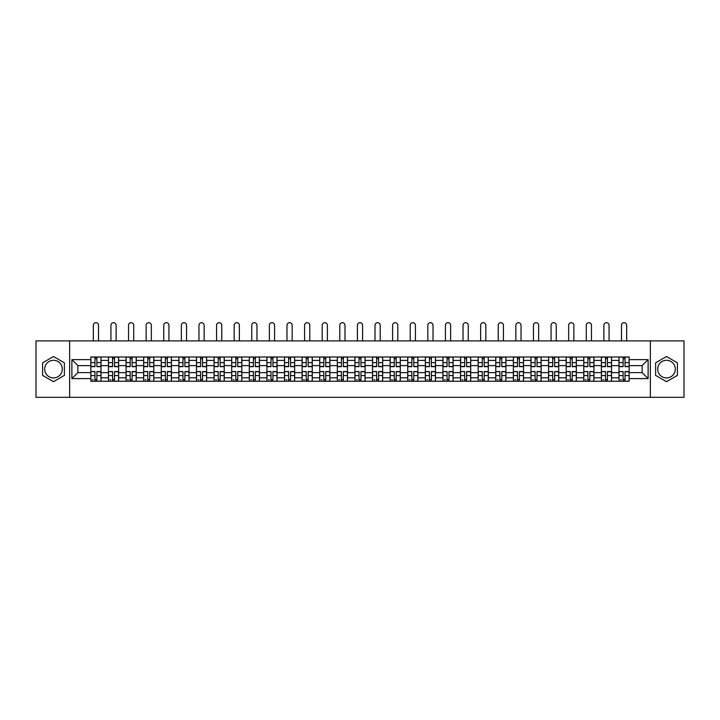 <?xml version="1.0" encoding="UTF-8"?>
<svg xmlns="http://www.w3.org/2000/svg" width="720" height="720" viewBox="0 0 720 720"><rect width="100%" height="100%" fill="white"/><g stroke="black" fill="none" stroke-linecap="round" stroke-linejoin="round"><path stroke-width="1.08" d="M53.496 377.919A8.802 8.802 0 0 1 44.694 369.117A8.802 8.802 0 0 1 53.496 360.306A8.802 8.802 0 0 1 62.298 369.117A8.802 8.802 0 0 1 53.496 377.919M666.504 377.919A8.802 8.802 0 0 1 657.702 369.117A8.802 8.802 0 0 1 666.504 360.306A8.802 8.802 0 0 1 675.306 369.117A8.802 8.802 0 0 1 666.504 377.919M650.367 397.323L684 397.323L684 340.902L36 340.902L36 397.323L650.367 397.323L650.367 340.902M108.45 381.249L108.45 360.423L101.007 360.423L101.007 381.249M101.007 360.423L101.007 356.985M108.45 360.423L108.45 356.985M118.611 356.985L118.611 381.249M126.054 381.249L126.054 356.985M136.215 356.985L136.215 381.249M143.658 381.249L143.658 356.985M153.819 356.985L153.819 381.249M161.262 381.249L161.262 356.985M171.423 356.985L171.423 381.249M178.875 381.249L178.875 356.985M189.027 356.985L189.027 381.249M196.479 381.249L196.479 356.985M206.631 356.985L206.631 381.249M214.083 381.249L214.083 356.985M224.235 356.985L224.235 381.249M231.687 381.249L231.687 356.985M241.839 356.985L241.839 381.249M249.291 381.249L249.291 356.985M259.452 356.985L259.452 381.249M266.895 381.249L266.895 356.985M277.056 356.985L277.056 381.249M284.499 381.249L284.499 356.985M294.66 356.985L294.66 381.249M302.103 381.249L302.103 356.985M312.264 356.985L312.264 381.249M319.716 381.249L319.716 356.985M329.868 356.985L329.868 381.249M337.32 381.249L337.32 356.985M347.472 356.985L347.472 381.249M354.924 381.249L354.924 356.985M365.076 356.985L365.076 381.249M372.528 381.249L372.528 356.985M382.68 356.985L382.68 381.249M390.132 381.249L390.132 356.985M400.284 356.985L400.284 381.249M407.736 381.249L407.736 356.985M417.897 356.985L417.897 381.249M425.34 381.249L425.34 356.985M435.501 356.985L435.501 381.249M442.944 381.249L442.944 356.985M453.105 356.985L453.105 381.249M460.548 381.249L460.548 356.985M470.709 356.985L470.709 381.249M478.161 381.249L478.161 356.985M488.313 356.985L488.313 381.249M495.765 381.249L495.765 356.985M505.917 356.985L505.917 381.249M513.369 381.249L513.369 356.985M523.521 356.985L523.521 381.249M530.973 381.249L530.973 356.985M541.125 356.985L541.125 381.249M548.577 381.249L548.577 356.985M558.738 356.985L558.738 381.249M566.181 381.249L566.181 356.985M576.342 356.985L576.342 381.249M583.785 381.249L583.785 356.985M593.946 356.985L593.946 381.249M601.389 381.249L601.389 356.985M611.55 356.985L611.55 381.249M618.993 381.249L618.993 356.985M618.993 372.609L611.55 372.609M601.389 372.609L593.946 372.609M583.785 372.609L576.342 372.609M566.181 372.609L558.738 372.609M548.577 372.609L541.125 372.609M530.973 372.609L523.521 372.609M513.369 372.609L505.917 372.609M495.765 372.609L488.313 372.609M478.161 372.609L470.709 372.609M460.548 372.609L453.105 372.609M442.944 372.609L435.501 372.609M425.34 372.609L417.897 372.609M407.736 372.609L400.284 372.609M390.132 372.609L382.68 372.609M372.528 372.609L365.076 372.609M354.924 372.609L347.472 372.609M337.32 372.609L329.868 372.609M319.716 372.609L312.264 372.609M302.103 372.609L294.66 372.609M284.499 372.609L277.056 372.609M266.895 372.609L259.452 372.609M249.291 372.609L241.839 372.609M231.687 372.609L224.235 372.609M214.083 372.609L206.631 372.609M196.479 372.609L189.027 372.609M178.875 372.609L171.423 372.609M161.262 372.609L153.819 372.609M143.658 372.609L136.215 372.609M126.054 372.609L118.611 372.609M108.45 372.609L101.007 372.609M618.993 365.616L611.55 365.616M601.389 365.616L593.946 365.616M583.785 365.616L576.342 365.616M566.181 365.616L558.738 365.616M548.577 365.616L541.125 365.616M530.973 365.616L523.521 365.616M513.369 365.616L505.917 365.616M495.765 365.616L488.313 365.616M478.161 365.616L470.709 365.616M460.548 365.616L453.105 365.616M442.944 365.616L435.501 365.616M425.34 365.616L417.897 365.616M407.736 365.616L400.284 365.616M390.132 365.616L382.68 365.616M372.528 365.616L365.076 365.616M354.924 365.616L347.472 365.616M337.32 365.616L329.868 365.616M319.716 365.616L312.264 365.616M302.103 365.616L294.66 365.616M284.499 365.616L277.056 365.616M266.895 365.616L259.452 365.616M249.291 365.616L241.839 365.616M231.687 365.616L224.235 365.616M214.083 365.616L206.631 365.616M196.479 365.616L189.027 365.616M178.875 365.616L171.423 365.616M161.262 365.616L153.819 365.616M143.658 365.616L136.215 365.616M126.054 365.616L118.611 365.616M108.45 365.616L101.007 365.616M77.868 372.609L90.846 372.609L90.846 365.616L77.868 365.616L77.868 372.609L71.883 378.594L71.883 359.631L90.846 359.631L90.846 365.616M629.154 365.616L629.154 372.609L642.132 372.609L642.132 365.616L629.154 365.616L629.154 356.985L90.846 356.985L90.846 359.631M629.154 359.631L648.117 359.631L648.117 378.594L629.154 378.594L629.154 372.609M90.846 372.609L90.846 381.249L629.154 381.249L629.154 378.594M90.846 378.594L71.883 378.594M69.633 397.323L69.633 340.902M64.386 362.826L53.496 356.535L42.606 362.826L42.606 375.399L53.496 381.69L64.386 375.399L64.386 362.826M677.394 362.826L666.504 356.535L655.614 362.826L655.614 375.399L666.504 381.69L677.394 375.399L677.394 362.826M96.885 379.548L94.968 379.548M94.968 358.677L96.885 358.677M114.489 379.548L112.572 379.548M112.572 358.677L114.489 358.677M132.093 379.548L130.176 379.548M130.176 358.677L132.093 358.677M149.697 379.548L147.78 379.548M147.78 358.677L149.697 358.677M167.301 379.548L165.384 379.548M165.384 358.677L167.301 358.677M184.905 379.548L182.988 379.548M182.988 358.677L184.905 358.677M202.518 379.548L200.592 379.548M200.592 358.677L202.518 358.677M220.122 379.548L218.205 379.548M218.205 358.677L220.122 358.677M237.726 379.548L235.809 379.548M235.809 358.677L237.726 358.677M255.33 379.548L253.413 379.548M253.413 358.677L255.33 358.677M272.934 379.548L271.017 379.548M271.017 358.677L272.934 358.677M290.538 379.548L288.621 379.548M288.621 358.677L290.538 358.677M308.142 379.548L306.225 379.548M306.225 358.677L308.142 358.677M325.746 379.548L323.829 379.548M323.829 358.677L325.746 358.677M343.35 379.548L341.433 379.548M341.433 358.677L343.35 358.677M360.963 379.548L359.037 379.548M359.037 358.677L360.963 358.677M378.567 379.548L376.65 379.548M376.65 358.677L378.567 358.677M396.171 379.548L394.254 379.548M394.254 358.677L396.171 358.677M413.775 379.548L411.858 379.548M411.858 358.677L413.775 358.677M431.379 379.548L429.462 379.548M429.462 358.677L431.379 358.677M448.983 379.548L447.066 379.548M447.066 358.677L448.983 358.677M466.587 379.548L464.67 379.548M464.67 358.677L466.587 358.677M484.191 379.548L482.274 379.548M482.274 358.677L484.191 358.677M501.795 379.548L499.878 379.548M499.878 358.677L501.795 358.677M519.408 379.548L517.482 379.548M517.482 358.677L519.408 358.677M537.012 379.548L535.095 379.548M535.095 358.677L537.012 358.677M554.616 379.548L552.699 379.548M552.699 358.677L554.616 358.677M572.22 379.548L570.303 379.548M570.303 358.677L572.22 358.677M589.824 379.548L587.907 379.548M587.907 358.677L589.824 358.677M607.428 379.548L605.511 379.548M605.511 358.677L607.428 358.677M625.032 379.548L623.115 379.548M623.115 358.677L625.032 358.677M71.883 359.631L77.868 365.616M642.132 372.609L648.117 378.594M642.132 365.616L648.117 359.631M98.523 340.902L98.523 325.269A2.592 2.592 0 0 0 95.922 322.677A2.592 2.592 0 0 0 93.33 325.269L93.33 340.902M96.885 366.687L96.885 357.093L100.944 357.093L100.944 366.687L96.885 366.687M94.968 358.56L96.885 358.56M94.968 357.093L90.9 357.093L90.9 366.687L94.968 366.687L94.968 357.093L96.885 357.093M94.968 371.781L90.9 371.538L94.968 371.538L94.968 381.132L90.9 381.132L93.159 381.132M90.9 371.781L90.9 381.132M96.885 379.665L94.968 379.665M93.159 379.665L92.367 379.665M98.694 381.132L100.944 381.132L100.944 371.538L96.885 371.538L96.885 381.132L93.33 381.132M100.944 381.132L98.523 381.132M116.127 340.902L116.127 325.269A2.592 2.592 0 0 0 113.526 322.677A2.592 2.592 0 0 0 110.934 325.269L110.934 340.902M114.489 366.687L114.489 357.093L118.548 357.093L118.548 366.687L114.489 366.687M112.572 358.56L114.489 358.56M112.572 357.093L108.504 357.093L108.504 366.687L112.572 366.687L112.572 357.093L114.489 357.093M133.731 340.902L133.731 325.269A2.592 2.592 0 0 0 131.139 322.677A2.592 2.592 0 0 0 128.538 325.269L128.538 340.902M132.093 366.687L132.093 357.093L136.161 357.093L136.161 366.687L132.093 366.687M130.176 358.56L132.093 358.56M130.176 357.093L126.117 357.093L126.117 366.687L130.176 366.687L130.176 357.093L132.093 357.093M112.572 371.781L108.504 371.538L112.572 371.538L112.572 381.132L108.504 381.132L110.763 381.132M108.504 371.781L108.504 381.132M114.489 379.665L112.572 379.665M110.763 379.665L109.971 379.665M116.298 381.132L118.548 381.132L118.548 371.538L114.489 371.538L114.489 381.132L110.934 381.132M118.548 381.132L116.127 381.132M130.176 371.781L126.117 371.538L130.176 371.538L130.176 381.132L126.117 381.132L128.367 381.132M126.117 371.781L126.117 381.132M132.093 379.665L130.176 379.665M128.367 379.665L127.584 379.665M133.902 381.132L136.161 381.132L136.161 371.538L132.093 371.538L132.093 381.132L128.538 381.132M136.161 381.132L133.731 381.132M151.335 340.902L151.335 325.269A2.592 2.592 0 0 0 148.743 322.677A2.592 2.592 0 0 0 146.142 325.269L146.142 340.902M149.697 366.687L149.697 357.093L153.765 357.093L153.765 366.687L149.697 366.687M147.78 358.56L149.697 358.56M147.78 357.093L143.721 357.093L143.721 366.687L147.78 366.687L147.78 357.093L149.697 357.093M168.939 340.902L168.939 325.269A2.592 2.592 0 0 0 166.347 322.677A2.592 2.592 0 0 0 163.746 325.269L163.746 340.902M167.301 366.687L167.301 357.093L171.369 357.093L171.369 366.687L167.301 366.687M165.384 358.56L167.301 358.56M165.384 357.093L161.325 357.093L161.325 366.687L165.384 366.687L165.384 357.093L167.301 357.093M186.543 340.902L186.543 325.269A2.592 2.592 0 0 0 183.951 322.677A2.592 2.592 0 0 0 181.35 325.269L181.35 340.902M184.905 366.687L184.905 357.093L188.973 357.093L188.973 366.687L184.905 366.687M182.988 358.56L184.905 358.56M182.988 357.093L178.929 357.093L178.929 366.687L182.988 366.687L182.988 357.093L184.905 357.093M147.78 371.781L143.721 371.538L147.78 371.538L147.78 381.132L143.721 381.132L145.971 381.132M143.721 371.781L143.721 381.132M149.697 379.665L147.78 379.665M145.971 379.665L145.188 379.665M151.506 381.132L153.765 381.132L153.765 371.538L149.697 371.538L149.697 381.132L146.142 381.132M153.765 381.132L151.335 381.132M165.384 371.781L161.325 371.538L165.384 371.538L165.384 381.132L161.325 381.132L163.584 381.132M161.325 371.781L161.325 381.132M167.301 379.665L165.384 379.665M163.584 379.665L162.792 379.665M169.11 381.132L171.369 381.132L171.369 371.538L167.301 371.538L167.301 381.132L163.746 381.132M171.369 381.132L168.939 381.132M182.988 371.781L178.929 371.538L182.988 371.538L182.988 381.132L178.929 381.132L181.188 381.132M178.929 371.781L178.929 381.132M184.905 379.665L182.988 379.665M181.188 379.665L180.396 379.665M186.714 381.132L188.973 381.132L188.973 371.538L184.905 371.538L184.905 381.132L181.35 381.132M188.973 381.132L186.543 381.132M204.147 340.902L204.147 325.269A2.592 2.592 0 0 0 201.555 322.677A2.592 2.592 0 0 0 198.963 325.269L198.963 340.902M202.518 366.687L202.518 357.093L206.577 357.093L206.577 366.687L202.518 366.687M200.592 358.56L202.518 358.56M200.592 357.093L196.533 357.093L196.533 366.687L200.592 366.687L200.592 357.093L202.518 357.093M200.592 371.781L196.533 371.538L200.592 371.538L200.592 381.132L196.533 381.132L198.792 381.132M196.533 371.781L196.533 381.132M202.518 379.665L200.592 379.665M198.792 379.665L198 379.665M204.318 381.132L206.577 381.132L206.577 371.538L202.518 371.538L202.518 381.132L198.963 381.132M206.577 381.132L204.147 381.132M221.751 340.902L221.751 325.269A2.592 2.592 0 0 0 219.159 322.677A2.592 2.592 0 0 0 216.567 325.269L216.567 340.902M220.122 366.687L220.122 357.093L224.181 357.093L224.181 366.687L220.122 366.687M218.205 358.56L220.122 358.56M218.205 357.093L214.137 357.093L214.137 366.687L218.205 366.687L218.205 357.093L220.122 357.093M218.205 371.781L214.137 371.538L218.205 371.538L218.205 381.132L214.137 381.132L216.396 381.132M214.137 371.781L214.137 381.132M220.122 379.665L218.205 379.665M216.396 379.665L215.604 379.665M221.922 381.132L224.181 381.132L224.181 371.538L220.122 371.538L220.122 381.132L216.567 381.132M224.181 381.132L221.751 381.132M239.364 340.902L239.364 325.269A2.592 2.592 0 0 0 236.763 322.677A2.592 2.592 0 0 0 234.171 325.269L234.171 340.902M237.726 366.687L237.726 357.093L241.785 357.093L241.785 366.687L237.726 366.687M235.809 358.56L237.726 358.56M235.809 357.093L231.741 357.093L231.741 366.687L235.809 366.687L235.809 357.093L237.726 357.093M235.809 371.781L231.741 371.538L235.809 371.538L235.809 381.132L231.741 381.132L234 381.132M231.741 371.781L231.741 381.132M237.726 379.665L235.809 379.665M234 379.665L233.208 379.665M239.526 381.132L241.785 381.132L241.785 371.538L237.726 371.538L237.726 381.132L234.171 381.132M241.785 381.132L239.364 381.132M256.968 340.902L256.968 325.269A2.592 2.592 0 0 0 254.367 322.677A2.592 2.592 0 0 0 251.775 325.269L251.775 340.902M255.33 366.687L255.33 357.093L259.389 357.093L259.389 366.687L255.33 366.687M253.413 358.56L255.33 358.56M253.413 357.093L249.345 357.093L249.345 366.687L253.413 366.687L253.413 357.093L255.33 357.093M253.413 371.781L249.345 371.538L253.413 371.538L253.413 381.132L249.345 381.132L251.604 381.132M249.345 371.781L249.345 381.132M255.33 379.665L253.413 379.665M251.604 379.665L250.812 379.665M257.139 381.132L259.389 381.132L259.389 371.538L255.33 371.538L255.33 381.132L251.775 381.132M259.389 381.132L256.968 381.132M274.572 340.902L274.572 325.269A2.592 2.592 0 0 0 271.971 322.677A2.592 2.592 0 0 0 269.379 325.269L269.379 340.902M272.934 366.687L272.934 357.093L276.993 357.093L276.993 366.687L272.934 366.687M271.017 358.56L272.934 358.56M271.017 357.093L266.949 357.093L266.949 366.687L271.017 366.687L271.017 357.093L272.934 357.093M292.176 340.902L292.176 325.269A2.592 2.592 0 0 0 289.584 322.677A2.592 2.592 0 0 0 286.983 325.269L286.983 340.902M290.538 366.687L290.538 357.093L294.606 357.093L294.606 366.687L290.538 366.687M288.621 358.56L290.538 358.56M288.621 357.093L284.562 357.093L284.562 366.687L288.621 366.687L288.621 357.093L290.538 357.093M309.78 340.902L309.78 325.269A2.592 2.592 0 0 0 307.188 322.677A2.592 2.592 0 0 0 304.587 325.269L304.587 340.902M308.142 366.687L308.142 357.093L312.21 357.093L312.21 366.687L308.142 366.687M306.225 358.56L308.142 358.56M306.225 357.093L302.166 357.093L302.166 366.687L306.225 366.687L306.225 357.093L308.142 357.093M327.384 340.902L327.384 325.269A2.592 2.592 0 0 0 324.792 322.677A2.592 2.592 0 0 0 322.191 325.269L322.191 340.902M325.746 366.687L325.746 357.093L329.814 357.093L329.814 366.687L325.746 366.687M323.829 358.56L325.746 358.56M323.829 357.093L319.77 357.093L319.77 366.687L323.829 366.687L323.829 357.093L325.746 357.093M344.988 340.902L344.988 325.269A2.592 2.592 0 0 0 342.396 322.677A2.592 2.592 0 0 0 339.795 325.269L339.795 340.902M343.35 366.687L343.35 357.093L347.418 357.093L347.418 366.687L343.35 366.687M341.433 358.56L343.35 358.56M341.433 357.093L337.374 357.093L337.374 366.687L341.433 366.687L341.433 357.093L343.35 357.093M362.592 340.902L362.592 325.269A2.592 2.592 0 0 0 360 322.677A2.592 2.592 0 0 0 357.408 325.269L357.408 340.902M360.963 366.687L360.963 357.093L365.022 357.093L365.022 366.687L360.963 366.687M359.037 358.56L360.963 358.56M359.037 357.093L354.978 357.093L354.978 366.687L359.037 366.687L359.037 357.093L360.963 357.093M271.017 371.781L266.949 371.538L271.017 371.538L271.017 381.132L266.949 381.132L269.208 381.132M266.949 371.781L266.949 381.132M272.934 379.665L271.017 379.665M269.208 379.665L268.416 379.665M274.743 381.132L276.993 381.132L276.993 371.538L272.934 371.538L272.934 381.132L269.379 381.132M276.993 381.132L274.572 381.132M288.621 371.781L284.562 371.538L288.621 371.538L288.621 381.132L284.562 381.132L286.812 381.132M284.562 371.781L284.562 381.132M290.538 379.665L288.621 379.665M286.812 379.665L286.029 379.665M292.347 381.132L294.606 381.132L294.606 371.538L290.538 371.538L290.538 381.132L286.983 381.132M294.606 381.132L292.176 381.132M306.225 371.781L302.166 371.538L306.225 371.538L306.225 381.132L302.166 381.132L304.416 381.132M302.166 371.781L302.166 381.132M308.142 379.665L306.225 379.665M304.416 379.665L303.633 379.665M309.951 381.132L312.21 381.132L312.21 371.538L308.142 371.538L308.142 381.132L304.587 381.132M312.21 381.132L309.78 381.132M323.829 371.781L319.77 371.538L323.829 371.538L323.829 381.132L319.77 381.132L322.029 381.132M319.77 371.781L319.77 381.132M325.746 379.665L323.829 379.665M322.029 379.665L321.237 379.665M327.555 381.132L329.814 381.132L329.814 371.538L325.746 371.538L325.746 381.132L322.191 381.132M329.814 381.132L327.384 381.132M341.433 371.781L337.374 371.538L341.433 371.538L341.433 381.132L337.374 381.132L339.633 381.132M337.374 371.781L337.374 381.132M343.35 379.665L341.433 379.665M339.633 379.665L338.841 379.665M345.159 381.132L347.418 381.132L347.418 371.538L343.35 371.538L343.35 381.132L339.795 381.132M347.418 381.132L344.988 381.132M359.037 371.781L354.978 371.538L359.037 371.538L359.037 381.132L354.978 381.132L357.237 381.132M354.978 371.781L354.978 381.132M360.963 379.665L359.037 379.665M357.237 379.665L356.445 379.665M362.763 381.132L365.022 381.132L365.022 371.538L360.963 371.538L360.963 381.132L357.408 381.132M365.022 381.132L362.592 381.132M380.205 340.902L380.205 325.269A2.592 2.592 0 0 0 377.604 322.677A2.592 2.592 0 0 0 375.012 325.269L375.012 340.902M378.567 366.687L378.567 357.093L382.626 357.093L382.626 366.687L378.567 366.687M376.65 358.56L378.567 358.56M376.65 357.093L372.582 357.093L372.582 366.687L376.65 366.687L376.65 357.093L378.567 357.093M376.65 371.781L372.582 371.538L376.65 371.538L376.65 381.132L372.582 381.132L374.841 381.132M372.582 371.781L372.582 381.132M378.567 379.665L376.65 379.665M374.841 379.665L374.049 379.665M380.367 381.132L382.626 381.132L382.626 371.538L378.567 371.538L378.567 381.132L375.012 381.132M382.626 381.132L380.205 381.132M397.809 340.902L397.809 325.269A2.592 2.592 0 0 0 395.208 322.677A2.592 2.592 0 0 0 392.616 325.269L392.616 340.902M396.171 366.687L396.171 357.093L400.23 357.093L400.23 366.687L396.171 366.687M394.254 358.56L396.171 358.56M394.254 357.093L390.186 357.093L390.186 366.687L394.254 366.687L394.254 357.093L396.171 357.093M394.254 371.781L390.186 371.538L394.254 371.538L394.254 381.132L390.186 381.132L392.445 381.132M390.186 371.781L390.186 381.132M396.171 379.665L394.254 379.665M392.445 379.665L391.653 379.665M397.971 381.132L400.23 381.132L400.23 371.538L396.171 371.538L396.171 381.132L392.616 381.132M400.23 381.132L397.809 381.132M415.413 340.902L415.413 325.269A2.592 2.592 0 0 0 412.812 322.677A2.592 2.592 0 0 0 410.22 325.269L410.22 340.902M413.775 366.687L413.775 357.093L417.834 357.093L417.834 366.687L413.775 366.687M411.858 358.56L413.775 358.56M411.858 357.093L407.79 357.093L407.79 366.687L411.858 366.687L411.858 357.093L413.775 357.093M411.858 371.781L407.79 371.538L411.858 371.538L411.858 381.132L407.79 381.132L410.049 381.132M407.79 371.781L407.79 381.132M413.775 379.665L411.858 379.665M410.049 379.665L409.257 379.665M415.584 381.132L417.834 381.132L417.834 371.538L413.775 371.538L413.775 381.132L410.22 381.132M417.834 381.132L415.413 381.132M433.017 340.902L433.017 325.269A2.592 2.592 0 0 0 430.416 322.677A2.592 2.592 0 0 0 427.824 325.269L427.824 340.902M431.379 366.687L431.379 357.093L435.438 357.093L435.438 366.687L431.379 366.687M429.462 358.56L431.379 358.56M429.462 357.093L425.394 357.093L425.394 366.687L429.462 366.687L429.462 357.093L431.379 357.093M429.462 371.781L425.394 371.538L429.462 371.538L429.462 381.132L425.394 381.132L427.653 381.132M425.394 371.781L425.394 381.132M431.379 379.665L429.462 379.665M427.653 379.665L426.861 379.665M433.188 381.132L435.438 381.132L435.438 371.538L431.379 371.538L431.379 381.132L427.824 381.132M435.438 381.132L433.017 381.132M450.621 340.902L450.621 325.269A2.592 2.592 0 0 0 448.029 322.677A2.592 2.592 0 0 0 445.428 325.269L445.428 340.902M448.983 366.687L448.983 357.093L453.051 357.093L453.051 366.687L448.983 366.687M447.066 358.56L448.983 358.56M447.066 357.093L443.007 357.093L443.007 366.687L447.066 366.687L447.066 357.093L448.983 357.093M447.066 371.781L443.007 371.538L447.066 371.538L447.066 381.132L443.007 381.132L445.257 381.132M443.007 371.781L443.007 381.132M448.983 379.665L447.066 379.665M445.257 379.665L444.474 379.665M450.792 381.132L453.051 381.132L453.051 371.538L448.983 371.538L448.983 381.132L445.428 381.132M453.051 381.132L450.621 381.132M468.225 340.902L468.225 325.269A2.592 2.592 0 0 0 465.633 322.677A2.592 2.592 0 0 0 463.032 325.269L463.032 340.902M466.587 366.687L466.587 357.093L470.655 357.093L470.655 366.687L466.587 366.687M464.67 358.56L466.587 358.56M464.67 357.093L460.611 357.093L460.611 366.687L464.67 366.687L464.67 357.093L466.587 357.093M464.67 371.781L460.611 371.538L464.67 371.538L464.67 381.132L460.611 381.132L462.861 381.132M460.611 371.781L460.611 381.132M466.587 379.665L464.67 379.665M462.861 379.665L462.078 379.665M468.396 381.132L470.655 381.132L470.655 371.538L466.587 371.538L466.587 381.132L463.032 381.132M470.655 381.132L468.225 381.132M485.829 340.902L485.829 325.269A2.592 2.592 0 0 0 483.237 322.677A2.592 2.592 0 0 0 480.636 325.269L480.636 340.902M484.191 366.687L484.191 357.093L488.259 357.093L488.259 366.687L484.191 366.687M482.274 358.56L484.191 358.56M482.274 357.093L478.215 357.093L478.215 366.687L482.274 366.687L482.274 357.093L484.191 357.093M482.274 371.781L478.215 371.538L482.274 371.538L482.274 381.132L478.215 381.132L480.474 381.132M478.215 371.781L478.215 381.132M484.191 379.665L482.274 379.665M480.474 379.665L479.682 379.665M486 381.132L488.259 381.132L488.259 371.538L484.191 371.538L484.191 381.132L480.636 381.132M488.259 381.132L485.829 381.132M503.433 340.902L503.433 325.269A2.592 2.592 0 0 0 500.841 322.677A2.592 2.592 0 0 0 498.249 325.269L498.249 340.902M501.795 366.687L501.795 357.093L505.863 357.093L505.863 366.687L501.795 366.687M499.878 358.56L501.795 358.56M499.878 357.093L495.819 357.093L495.819 366.687L499.878 366.687L499.878 357.093L501.795 357.093M499.878 371.781L495.819 371.538L499.878 371.538L499.878 381.132L495.819 381.132L498.078 381.132M495.819 371.781L495.819 381.132M501.795 379.665L499.878 379.665M498.078 379.665L497.286 379.665M503.604 381.132L505.863 381.132L505.863 371.538L501.795 371.538L501.795 381.132L498.249 381.132M505.863 381.132L503.433 381.132M521.037 340.902L521.037 325.269A2.592 2.592 0 0 0 518.445 322.677A2.592 2.592 0 0 0 515.853 325.269L515.853 340.902M519.408 366.687L519.408 357.093L523.467 357.093L523.467 366.687L519.408 366.687M517.482 358.56L519.408 358.56M517.482 357.093L513.423 357.093L513.423 366.687L517.482 366.687L517.482 357.093L519.408 357.093M517.482 371.781L513.423 371.538L517.482 371.538L517.482 381.132L513.423 381.132L515.682 381.132M513.423 371.781L513.423 381.132M519.408 379.665L517.482 379.665M515.682 379.665L514.89 379.665M521.208 381.132L523.467 381.132L523.467 371.538L519.408 371.538L519.408 381.132L515.853 381.132M523.467 381.132L521.037 381.132M538.65 340.902L538.65 325.269A2.592 2.592 0 0 0 536.049 322.677A2.592 2.592 0 0 0 533.457 325.269L533.457 340.902M537.012 366.687L537.012 357.093L541.071 357.093L541.071 366.687L537.012 366.687M535.095 358.56L537.012 358.56M535.095 357.093L531.027 357.093L531.027 366.687L535.095 366.687L535.095 357.093L537.012 357.093M535.095 371.781L531.027 371.538L535.095 371.538L535.095 381.132L531.027 381.132L533.286 381.132M531.027 371.781L531.027 381.132M537.012 379.665L535.095 379.665M533.286 379.665L532.494 379.665M538.812 381.132L541.071 381.132L541.071 371.538L537.012 371.538L537.012 381.132L533.457 381.132M541.071 381.132L538.65 381.132M556.254 340.902L556.254 325.269A2.592 2.592 0 0 0 553.653 322.677A2.592 2.592 0 0 0 551.061 325.269L551.061 340.902M554.616 366.687L554.616 357.093L558.675 357.093L558.675 366.687L554.616 366.687M552.699 358.56L554.616 358.56M552.699 357.093L548.631 357.093L548.631 366.687L552.699 366.687L552.699 357.093L554.616 357.093M552.699 371.781L548.631 371.538L552.699 371.538L552.699 381.132L548.631 381.132L550.89 381.132M548.631 371.781L548.631 381.132M554.616 379.665L552.699 379.665M550.89 379.665L550.098 379.665M556.416 381.132L558.675 381.132L558.675 371.538L554.616 371.538L554.616 381.132L551.061 381.132M558.675 381.132L556.254 381.132M573.858 340.902L573.858 325.269A2.592 2.592 0 0 0 571.257 322.677A2.592 2.592 0 0 0 568.665 325.269L568.665 340.902M572.22 366.687L572.22 357.093L576.279 357.093L576.279 366.687L572.22 366.687M570.303 358.56L572.22 358.56M570.303 357.093L566.235 357.093L566.235 366.687L570.303 366.687L570.303 357.093L572.22 357.093M570.303 371.781L566.235 371.538L570.303 371.538L570.303 381.132L566.235 381.132L568.494 381.132M566.235 371.781L566.235 381.132M572.22 379.665L570.303 379.665M568.494 379.665L567.702 379.665M574.029 381.132L576.279 381.132L576.279 371.538L572.22 371.538L572.22 381.132L568.665 381.132M576.279 381.132L573.858 381.132M591.462 340.902L591.462 325.269A2.592 2.592 0 0 0 588.861 322.677A2.592 2.592 0 0 0 586.269 325.269L586.269 340.902M589.824 366.687L589.824 357.093L593.883 357.093L593.883 366.687L589.824 366.687M587.907 358.56L589.824 358.56M587.907 357.093L583.839 357.093L583.839 366.687L587.907 366.687L587.907 357.093L589.824 357.093M587.907 371.781L583.839 371.538L587.907 371.538L587.907 381.132L583.839 381.132L586.098 381.132M583.839 371.781L583.839 381.132M589.824 379.665L587.907 379.665M586.098 379.665L585.306 379.665M591.633 381.132L593.883 381.132L593.883 371.538L589.824 371.538L589.824 381.132L586.269 381.132M593.883 381.132L591.462 381.132M609.066 340.902L609.066 325.269A2.592 2.592 0 0 0 606.474 322.677A2.592 2.592 0 0 0 603.873 325.269L603.873 340.902M607.428 366.687L607.428 357.093L611.496 357.093L611.496 366.687L607.428 366.687M605.511 358.56L607.428 358.56M605.511 357.093L601.452 357.093L601.452 366.687L605.511 366.687L605.511 357.093L607.428 357.093M605.511 371.781L601.452 371.538L605.511 371.538L605.511 381.132L601.452 381.132L603.702 381.132M601.452 371.781L601.452 381.132M607.428 379.665L605.511 379.665M603.702 379.665L602.919 379.665M609.237 381.132L611.496 381.132L611.496 371.538L607.428 371.538L607.428 381.132L603.873 381.132M611.496 381.132L609.066 381.132M626.67 340.902L626.67 325.269A2.592 2.592 0 0 0 624.078 322.677A2.592 2.592 0 0 0 621.477 325.269L621.477 340.902M625.032 366.687L625.032 357.093L629.1 357.093L629.1 366.687L625.032 366.687M623.115 358.56L625.032 358.56M623.115 357.093L619.056 357.093L619.056 366.687L623.115 366.687L623.115 357.093L625.032 357.093M623.115 371.781L619.056 371.538L623.115 371.538L623.115 381.132L619.056 381.132L621.306 381.132M619.056 371.781L619.056 381.132M625.032 379.665L623.115 379.665M621.306 379.665L620.523 379.665M626.841 381.132L629.1 381.132L629.1 371.538L625.032 371.538L625.032 381.132L621.477 381.132M629.1 381.132L626.67 381.132M601.389 360.423L593.946 360.423M583.785 360.423L576.342 360.423M566.181 360.423L558.738 360.423M548.577 360.423L541.125 360.423M530.973 360.423L523.521 360.423M513.369 360.423L505.917 360.423M495.765 360.423L488.313 360.423M478.161 360.423L470.709 360.423M460.548 360.423L453.105 360.423M442.944 360.423L435.501 360.423M425.34 360.423L417.897 360.423M407.736 360.423L400.284 360.423M390.132 360.423L382.68 360.423M372.528 360.423L365.076 360.423M354.924 360.423L347.472 360.423M337.32 360.423L329.868 360.423M319.716 360.423L312.264 360.423M302.103 360.423L294.66 360.423M284.499 360.423L277.056 360.423M266.895 360.423L259.452 360.423M249.291 360.423L241.839 360.423M231.687 360.423L224.235 360.423M214.083 360.423L206.631 360.423M196.479 360.423L189.027 360.423M178.875 360.423L171.423 360.423M161.262 360.423L153.819 360.423M143.658 360.423L136.215 360.423M126.054 360.423L118.611 360.423M618.993 360.423L611.55 360.423M601.389 377.802L593.946 377.802M583.785 377.802L576.342 377.802M566.181 377.802L558.738 377.802M548.577 377.802L541.125 377.802M530.973 377.802L523.521 377.802M513.369 377.802L505.917 377.802M495.765 377.802L488.313 377.802M478.161 377.802L470.709 377.802M460.548 377.802L453.105 377.802M442.944 377.802L435.501 377.802M425.34 377.802L417.897 377.802M407.736 377.802L400.284 377.802M390.132 377.802L382.68 377.802M372.528 377.802L365.076 377.802M354.924 377.802L347.472 377.802M337.32 377.802L329.868 377.802M319.716 377.802L312.264 377.802M302.103 377.802L294.66 377.802M284.499 377.802L277.056 377.802M266.895 377.802L259.452 377.802M249.291 377.802L241.839 377.802M231.687 377.802L224.235 377.802M214.083 377.802L206.631 377.802M196.479 377.802L189.027 377.802M178.875 377.802L171.423 377.802M161.262 377.802L153.819 377.802M143.658 377.802L136.215 377.802M126.054 377.802L118.611 377.802M108.45 377.802L101.007 377.802M618.993 377.802L611.55 377.802M96.885 366.444L100.944 366.444M96.885 362.637L100.944 362.637M90.9 366.444L94.968 366.444M90.9 362.637L94.968 362.637M94.968 375.588L90.9 375.588M100.944 371.781L96.885 371.781M100.944 375.588L96.885 375.588M114.489 366.444L118.548 366.444M114.489 362.637L118.548 362.637M108.504 366.444L112.572 366.444M108.504 362.637L112.572 362.637M132.093 366.444L136.161 366.444M132.093 362.637L136.161 362.637M126.117 366.444L130.176 366.444M126.117 362.637L130.176 362.637M112.572 375.588L108.504 375.588M118.548 371.781L114.489 371.781M118.548 375.588L114.489 375.588M130.176 375.588L126.117 375.588M136.161 371.781L132.093 371.781M136.161 375.588L132.093 375.588M149.697 366.444L153.765 366.444M149.697 362.637L153.765 362.637M143.721 366.444L147.78 366.444M143.721 362.637L147.78 362.637M167.301 366.444L171.369 366.444M167.301 362.637L171.369 362.637M161.325 366.444L165.384 366.444M161.325 362.637L165.384 362.637M184.905 366.444L188.973 366.444M184.905 362.637L188.973 362.637M178.929 366.444L182.988 366.444M178.929 362.637L182.988 362.637M147.78 375.588L143.721 375.588M153.765 371.781L149.697 371.781M153.765 375.588L149.697 375.588M165.384 375.588L161.325 375.588M171.369 371.781L167.301 371.781M171.369 375.588L167.301 375.588M182.988 375.588L178.929 375.588M188.973 371.781L184.905 371.781M188.973 375.588L184.905 375.588M202.518 366.444L206.577 366.444M202.518 362.637L206.577 362.637M196.533 366.444L200.592 366.444M196.533 362.637L200.592 362.637M200.592 375.588L196.533 375.588M206.577 371.781L202.518 371.781M206.577 375.588L202.518 375.588M220.122 366.444L224.181 366.444M220.122 362.637L224.181 362.637M214.137 366.444L218.205 366.444M214.137 362.637L218.205 362.637M218.205 375.588L214.137 375.588M224.181 371.781L220.122 371.781M224.181 375.588L220.122 375.588M237.726 366.444L241.785 366.444M237.726 362.637L241.785 362.637M231.741 366.444L235.809 366.444M231.741 362.637L235.809 362.637M235.809 375.588L231.741 375.588M241.785 371.781L237.726 371.781M241.785 375.588L237.726 375.588M255.33 366.444L259.389 366.444M255.33 362.637L259.389 362.637M249.345 366.444L253.413 366.444M249.345 362.637L253.413 362.637M253.413 375.588L249.345 375.588M259.389 371.781L255.33 371.781M259.389 375.588L255.33 375.588M272.934 366.444L276.993 366.444M272.934 362.637L276.993 362.637M266.949 366.444L271.017 366.444M266.949 362.637L271.017 362.637M290.538 366.444L294.606 366.444M290.538 362.637L294.606 362.637M284.562 366.444L288.621 366.444M284.562 362.637L288.621 362.637M308.142 366.444L312.21 366.444M308.142 362.637L312.21 362.637M302.166 366.444L306.225 366.444M302.166 362.637L306.225 362.637M325.746 366.444L329.814 366.444M325.746 362.637L329.814 362.637M319.77 366.444L323.829 366.444M319.77 362.637L323.829 362.637M343.35 366.444L347.418 366.444M343.35 362.637L347.418 362.637M337.374 366.444L341.433 366.444M337.374 362.637L341.433 362.637M360.963 366.444L365.022 366.444M360.963 362.637L365.022 362.637M354.978 366.444L359.037 366.444M354.978 362.637L359.037 362.637M271.017 375.588L266.949 375.588M276.993 371.781L272.934 371.781M276.993 375.588L272.934 375.588M288.621 375.588L284.562 375.588M294.606 371.781L290.538 371.781M294.606 375.588L290.538 375.588M306.225 375.588L302.166 375.588M312.21 371.781L308.142 371.781M312.21 375.588L308.142 375.588M323.829 375.588L319.77 375.588M329.814 371.781L325.746 371.781M329.814 375.588L325.746 375.588M341.433 375.588L337.374 375.588M347.418 371.781L343.35 371.781M347.418 375.588L343.35 375.588M359.037 375.588L354.978 375.588M365.022 371.781L360.963 371.781M365.022 375.588L360.963 375.588M378.567 366.444L382.626 366.444M378.567 362.637L382.626 362.637M372.582 366.444L376.65 366.444M372.582 362.637L376.65 362.637M376.65 375.588L372.582 375.588M382.626 371.781L378.567 371.781M382.626 375.588L378.567 375.588M396.171 366.444L400.23 366.444M396.171 362.637L400.23 362.637M390.186 366.444L394.254 366.444M390.186 362.637L394.254 362.637M394.254 375.588L390.186 375.588M400.23 371.781L396.171 371.781M400.23 375.588L396.171 375.588M413.775 366.444L417.834 366.444M413.775 362.637L417.834 362.637M407.79 366.444L411.858 366.444M407.79 362.637L411.858 362.637M411.858 375.588L407.79 375.588M417.834 371.781L413.775 371.781M417.834 375.588L413.775 375.588M431.379 366.444L435.438 366.444M431.379 362.637L435.438 362.637M425.394 366.444L429.462 366.444M425.394 362.637L429.462 362.637M429.462 375.588L425.394 375.588M435.438 371.781L431.379 371.781M435.438 375.588L431.379 375.588M448.983 366.444L453.051 366.444M448.983 362.637L453.051 362.637M443.007 366.444L447.066 366.444M443.007 362.637L447.066 362.637M447.066 375.588L443.007 375.588M453.051 371.781L448.983 371.781M453.051 375.588L448.983 375.588M466.587 366.444L470.655 366.444M466.587 362.637L470.655 362.637M460.611 366.444L464.67 366.444M460.611 362.637L464.67 362.637M464.67 375.588L460.611 375.588M470.655 371.781L466.587 371.781M470.655 375.588L466.587 375.588M484.191 366.444L488.259 366.444M484.191 362.637L488.259 362.637M478.215 366.444L482.274 366.444M478.215 362.637L482.274 362.637M482.274 375.588L478.215 375.588M488.259 371.781L484.191 371.781M488.259 375.588L484.191 375.588M501.795 366.444L505.863 366.444M501.795 362.637L505.863 362.637M495.819 366.444L499.878 366.444M495.819 362.637L499.878 362.637M499.878 375.588L495.819 375.588M505.863 371.781L501.795 371.781M505.863 375.588L501.795 375.588M519.408 366.444L523.467 366.444M519.408 362.637L523.467 362.637M513.423 366.444L517.482 366.444M513.423 362.637L517.482 362.637M517.482 375.588L513.423 375.588M523.467 371.781L519.408 371.781M523.467 375.588L519.408 375.588M537.012 366.444L541.071 366.444M537.012 362.637L541.071 362.637M531.027 366.444L535.095 366.444M531.027 362.637L535.095 362.637M535.095 375.588L531.027 375.588M541.071 371.781L537.012 371.781M541.071 375.588L537.012 375.588M554.616 366.444L558.675 366.444M554.616 362.637L558.675 362.637M548.631 366.444L552.699 366.444M548.631 362.637L552.699 362.637M552.699 375.588L548.631 375.588M558.675 371.781L554.616 371.781M558.675 375.588L554.616 375.588M572.22 366.444L576.279 366.444M572.22 362.637L576.279 362.637M566.235 366.444L570.303 366.444M566.235 362.637L570.303 362.637M570.303 375.588L566.235 375.588M576.279 371.781L572.22 371.781M576.279 375.588L572.22 375.588M589.824 366.444L593.883 366.444M589.824 362.637L593.883 362.637M583.839 366.444L587.907 366.444M583.839 362.637L587.907 362.637M587.907 375.588L583.839 375.588M593.883 371.781L589.824 371.781M593.883 375.588L589.824 375.588M607.428 366.444L611.496 366.444M607.428 362.637L611.496 362.637M601.452 366.444L605.511 366.444M601.452 362.637L605.511 362.637M605.511 375.588L601.452 375.588M611.496 371.781L607.428 371.781M611.496 375.588L607.428 375.588M625.032 366.444L629.1 366.444M625.032 362.637L629.1 362.637M619.056 366.444L623.115 366.444M619.056 362.637L623.115 362.637M623.115 375.588L619.056 375.588M629.1 371.781L625.032 371.781M629.1 375.588L625.032 375.588"/></g></svg>
